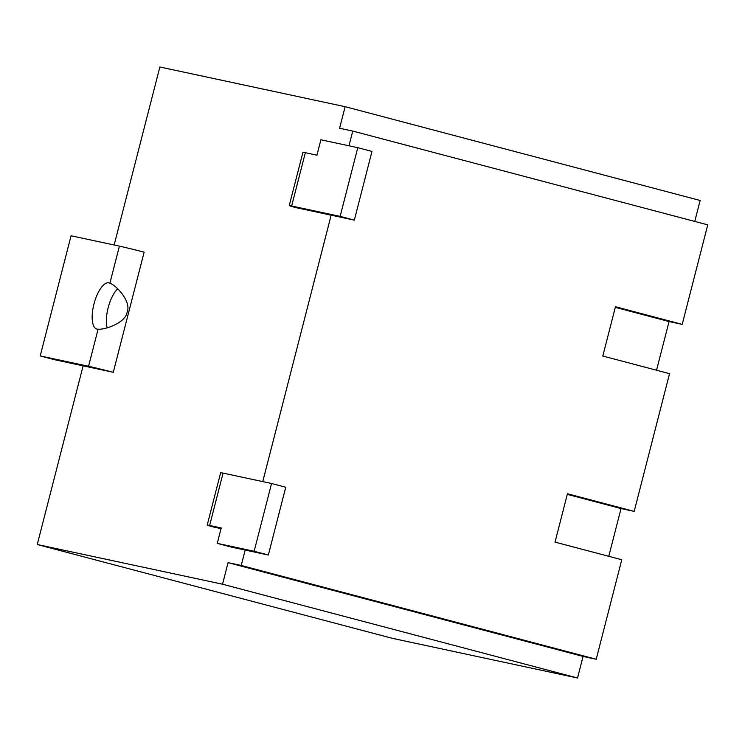 <?xml version="1.0" encoding="UTF-8"?>
<svg xmlns="http://www.w3.org/2000/svg" width="745" height="745" viewBox="0 0 745 745"><rect width="100%" height="100%" fill="white"/><g stroke="black" fill="none" stroke-linecap="round" stroke-linejoin="round"><path stroke-width="1.12" d="M577.533 678.006L222.532 584.22L37.25 544.521L392.243 638.307L577.533 678.006L583.065 656.438L596.214 659.26L621.768 559.746L555.025 542.118L567.448 493.749L634.181 511.377L669.541 373.664L602.807 356.036L615.463 306.735L682.197 324.373L707.75 224.86L352.757 131.073L339.608 128.252L345.14 106.693L700.142 200.48L694.759 221.433M656.55 370.228L669.047 321.551L682.197 324.373M608.777 556.31L621.032 508.556L634.181 511.377M567.29 494.363L621.032 508.556M596.214 659.26L241.222 565.464L245.179 550.052M262.752 481.605L331.162 215.175M348.977 145.797L352.757 131.073M241.222 565.464L228.072 562.652L583.065 656.438M222.532 584.22L228.072 562.652M37.25 544.521L83.133 365.832M114.153 245.003L159.858 66.994L345.14 106.693M271.553 483.486L254.147 551.272L268.349 555.025L285.754 487.239L271.553 483.486L223.072 473.103A31.811 0.531 -165.6 0 0 220.66 472.693L207.212 525.067A31.811 0.531 14.4 0 0 213.573 527.041L221.042 528.643M113.277 372.295L54.404 359.677L40.202 355.924L71.054 235.774L119.414 246.129A31.811 0.531 -165.6 0 1 144.13 252.145L113.277 372.295A31.811 0.531 14.4 0 0 88.562 366.279L40.202 355.924M357.777 147.678L320.89 139.781L316.932 155.183L305.338 152.697A31.811 0.531 -165.6 0 0 302.926 152.287L289.237 205.592A31.811 0.531 14.4 0 0 295.597 207.557L354.331 220.138L371.969 151.431L357.777 147.678L340.13 216.385L354.331 220.138M289.237 205.592A31.811 0.531 14.4 0 1 291.649 206.002L340.13 216.385M254.147 551.272L217.261 543.366L221.218 527.963L209.624 525.476A31.811 0.531 14.4 0 0 207.212 525.067M217.261 543.366L231.462 547.119L268.349 555.025M98.098 329.15C104.421 330.1 126.287 322.706 127.134 311.838C131.669 301.893 116.006 284.907 109.878 283.268A23.859 9.164 -75.2 0 0 109.012 282.904A23.859 9.164 -75.2 0 0 108.844 282.867A23.859 9.164 -75.2 0 0 94 303.848A23.859 9.164 -75.2 0 0 96.822 329.048A23.859 9.164 -75.2 0 0 96.98 329.085A23.859 9.164 -75.2 0 0 98.098 329.15L88.562 366.279M107.178 327.8A23.859 9.164 104.8 0 1 117.701 288.818M615.305 307.35L669.047 321.551M305.338 152.697L291.649 206.002M223.072 473.103L209.624 525.476M109.878 283.268L119.414 246.129"/></g></svg>
